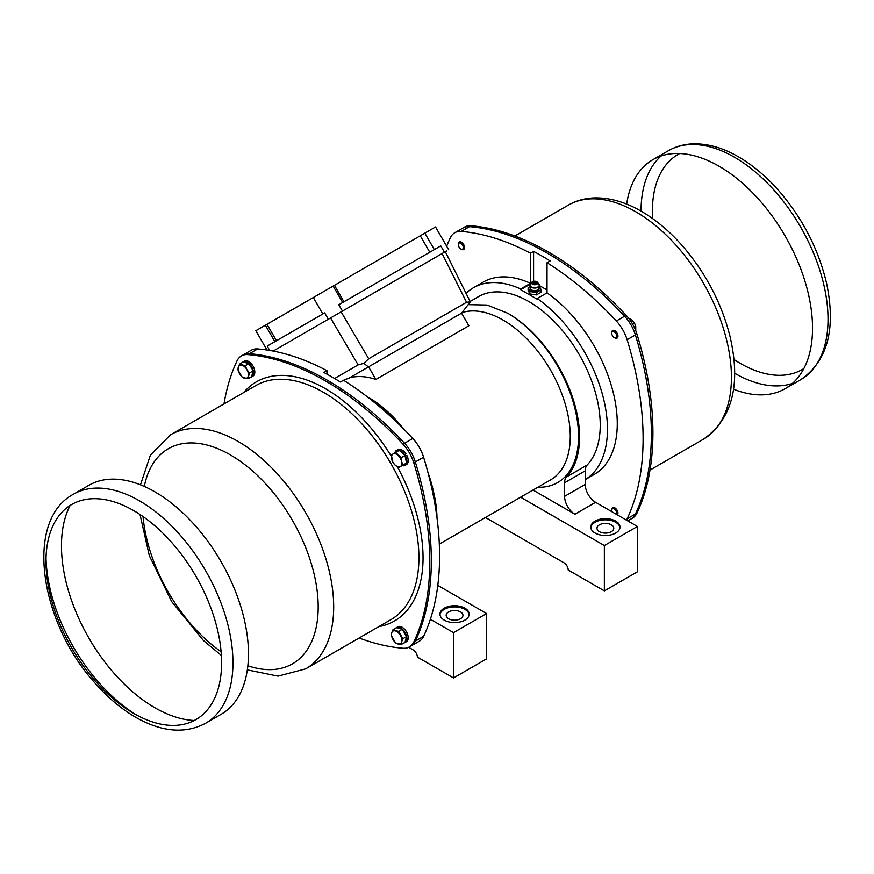 <?xml version="1.0" encoding="UTF-8"?>
<svg xmlns="http://www.w3.org/2000/svg" width="874" height="874" viewBox="0 0 874 874"><rect width="100%" height="100%" fill="white"/><g stroke="black" fill="none" stroke-linecap="round" stroke-linejoin="round"><path stroke-width="1.31" d="M73.361 494.269L88.853 485.321A132.225 76.333 60 0 1 154.96 491.876A132.225 76.333 60 0 1 241.344 608.391A132.225 76.333 60 0 1 221.078 714.342L205.576 723.29C185.878 733.679 163.58 732.226 138.693 718.941C122.808 710.311 107.906 697.965 93.966 681.884C39.581 621.185 24.614 520.347 73.361 494.269A132.225 76.333 60 0 1 139.469 500.824A132.225 76.333 60 0 1 225.842 617.328A132.225 76.333 60 0 1 205.576 723.29M194.29 720.482A132.225 76.333 60 0 1 88.853 637.998A132.225 76.333 60 0 1 70.139 505.456M733.515 389.192A132.225 76.333 -120 0 0 785.147 388.679A132.225 76.333 -120 0 0 805.413 282.728A132.225 76.333 -120 0 0 719.029 166.213A132.225 76.333 -120 0 0 652.922 159.658A132.225 76.333 -120 0 0 626.669 204.112M612.008 511.803A3.485 2.01 60 0 1 611.756 510.394A3.485 2.01 60 0 1 614.783 509.367A3.485 2.01 60 0 1 616.432 514.349M611.778 510.066A4.381 2.535 60 0 1 611.756 509.662A4.381 2.535 60 0 1 612.663 507.652A4.381 2.535 60 0 1 616.826 509.826A4.381 2.535 60 0 1 617.426 514.928M459.068 243.092A3.485 2.01 60 0 1 463.089 246.337A3.485 2.01 60 0 1 460.817 248.959A3.485 2.01 60 0 1 458.347 244.687A3.485 2.01 60 0 1 459.068 243.092M458.369 244.359A4.381 2.535 60 0 1 458.347 243.955A4.381 2.535 60 0 1 459.254 241.956L459.254 241.956A4.381 2.535 60 0 1 463.635 244.48A4.381 2.535 60 0 1 463.635 249.538A4.381 2.535 60 0 1 461.45 249.33A4.381 2.535 60 0 1 461.111 249.112M615.962 333.671A3.485 2.01 60 0 1 616.498 337.08A3.485 2.01 60 0 1 614.225 337.528A3.485 2.01 60 0 1 611.756 333.256A3.485 2.01 60 0 1 613.275 331.508A3.485 2.01 60 0 1 615.962 333.671M611.778 332.918A4.381 2.535 60 0 1 611.756 332.524A4.381 2.535 60 0 1 612.663 330.514A4.381 2.535 60 0 1 617.044 333.049A4.381 2.535 60 0 1 617.044 338.107A4.381 2.535 60 0 1 614.859 337.888A4.381 2.535 60 0 1 614.52 337.681M628.461 318.027L632.088 320.146L634.502 322.965L635.737 326.472L635.759 330.678M632.568 324.09L634.502 322.965M627.729 520.871L632.568 518.074A29.224 16.868 -120 0 0 636.938 513.158A277.593 160.27 -120 0 0 636.938 334.054A29.224 16.868 -120 0 0 626.123 315.317A277.593 160.27 -120 0 0 471.02 225.765A29.224 16.868 -120 0 0 464.575 227.087L463.023 227.983A29.224 16.868 60 0 1 469.469 226.661A277.593 160.27 60 0 1 624.571 316.213A29.224 16.868 60 0 1 635.398 334.95A277.593 160.27 60 0 1 635.398 514.054A29.224 16.868 60 0 1 631.028 518.97A29.224 16.868 60 0 0 635.398 514.054A277.593 160.27 60 0 0 635.398 334.95A29.224 16.868 60 0 0 624.571 316.213A277.593 160.27 60 0 0 469.469 226.661A29.224 16.868 60 0 0 463.023 227.983L454.753 232.757A29.224 16.868 60 0 1 461.199 231.435A277.593 160.27 60 0 1 530.496 253.198L530.496 283.318L520.675 288.988L520.675 289.676L537.204 299.214L537.204 298.526L547.026 292.866L547.026 262.735L550.117 260.944A277.593 160.27 -120 0 0 533.588 251.406L530.496 253.198M396.479 450.438A8.62 4.982 -120 0 1 404.629 454.677L405.973 453.901A8.62 4.982 -120 0 0 397.823 449.662L396.479 450.438A8.62 4.982 -120 0 0 394.84 452.896M405.099 465.372L406.443 464.597A8.62 4.982 -120 0 0 406.858 455.42L405.514 456.195A8.62 4.982 -120 0 1 405.099 465.372A8.62 4.982 -120 0 1 402.149 465.558M250.707 377.153A8.62 4.982 -120 0 0 251.69 376.803L253.034 376.028A8.62 4.982 -120 0 0 253.242 366.457A8.62 4.982 -120 0 0 244.873 360.886L242.655 362.164A8.62 4.982 -120 0 0 242.273 362.546M251.69 376.803A8.62 4.982 -120 0 0 251.898 367.233A8.62 4.982 -120 0 0 243.529 361.661L243.857 362.218M396.479 627.576A8.62 4.982 -120 0 1 404.87 632.175A8.62 4.982 -120 0 1 405.514 642.215L406.858 641.44A8.62 4.982 -120 0 0 406.213 631.399A8.62 4.982 -120 0 0 397.823 626.8L396.479 627.576A8.62 4.982 -120 0 0 395.682 628.253M405.973 641.953L404.629 642.729A8.62 4.982 -120 0 1 404.116 642.86M405.514 642.215L405.186 641.658M392.896 629.859L391.661 633.005A7.309 4.217 60 0 1 395.31 630.897A7.309 4.217 60 0 1 400.303 635.322A7.309 4.217 60 0 1 401.647 641.855L402.87 638.708L398.653 631.399L392.896 629.859L396.567 627.74L402.324 629.28L406.541 636.589L405.001 642.346L401.33 644.466L401.647 641.855A7.309 4.217 60 0 1 397.987 643.963A7.309 4.217 60 0 1 393.005 639.539A7.309 4.217 60 0 1 391.661 633.005L391.355 635.616L395.572 642.925L401.33 644.466M406.541 636.589L402.87 638.708M402.324 629.28L398.653 631.399M395.572 452.481L393.005 453.967A7.309 4.217 60 0 1 397.987 455.299A7.309 4.217 60 0 1 401.647 461.625L401.33 457.594L395.572 452.481L399.243 450.361L405.001 455.474L406.541 463.012L402.87 465.132L401.647 461.625A7.309 4.217 60 0 1 400.303 466.618A7.309 4.217 60 0 1 395.31 465.285L398.653 467.568L402.87 465.132M392.896 462.466L395.31 465.285A7.309 4.217 60 0 1 391.661 458.959A7.309 4.217 60 0 1 393.005 453.967L391.355 454.917L392.896 462.466M405.001 455.474L401.33 457.594M239.487 364.152L243.158 362.033L248.926 363.573L253.143 370.882L251.592 376.639L247.921 378.759L249.472 373.001L246.894 369.615A7.309 4.217 60 0 1 248.238 376.148A7.309 4.217 60 0 1 244.578 378.256A7.309 4.217 60 0 1 239.596 373.832A7.309 4.217 60 0 1 238.252 367.298A7.309 4.217 60 0 1 241.912 365.19A7.309 4.217 60 0 1 246.894 369.615L245.255 365.693L239.487 364.152L237.947 369.91L242.164 377.218L247.921 378.759M253.143 370.882L249.472 373.001M248.926 363.573L245.255 365.693M224.006 403.919A277.593 160.27 60 0 1 237.051 360.842A29.224 16.868 60 0 1 241.421 355.926A29.224 16.868 60 0 1 247.866 354.604A277.593 160.27 60 0 1 402.98 444.145A29.224 16.868 60 0 1 413.795 462.881A277.593 160.27 60 0 1 413.795 641.986A29.224 16.868 60 0 1 409.425 646.913A29.224 16.868 60 0 1 402.98 648.235A277.593 160.27 60 0 1 359.148 637.998M405.82 456.01A6.577 3.791 -120 0 0 404.946 454.491M326.974 374.148L326.974 370.696A277.593 160.27 -120 0 0 257.688 348.934L249.418 353.708A29.224 16.868 -120 0 0 242.972 355.03A29.224 16.868 -120 0 1 249.418 353.708A277.593 160.27 -120 0 1 404.531 443.249A277.593 160.27 -120 0 0 249.418 353.708L247.866 354.604M409.425 646.913L419.236 641.243A29.224 16.868 -120 0 0 423.606 636.327A277.593 160.27 -120 0 0 423.606 457.222L415.347 461.985A29.224 16.868 -120 0 0 404.531 443.249A29.224 16.868 -120 0 1 415.347 461.985A277.593 160.27 -120 0 1 415.347 641.09A277.593 160.27 -120 0 0 415.347 461.985L413.795 462.881M410.977 646.017A29.224 16.868 -120 0 0 415.347 641.09A29.224 16.868 -120 0 1 410.977 646.017M326.974 370.696L323.872 372.488A277.593 160.27 60 0 1 340.401 382.025L343.504 380.234A277.593 160.27 -120 0 1 412.79 438.486L402.98 444.145M550.598 479.881L439.316 544.12L550.598 479.881A94.96 54.833 60 0 0 570.263 436.399A94.96 54.833 60 0 0 532.758 345.164A94.96 54.833 60 0 0 462.127 312.553M343.558 380.277L349.491 377.863A94.96 54.833 60 0 1 375.886 379.458L468.857 325.784L461.57 313.154L470.321 301.869L466.541 302.284L368.697 358.777L363.792 363.376L368.435 366.927L461.57 313.154M340.314 381.971L342.848 380.616M468.18 304.655L487.069 305.026L507.761 313.242A100.805 58.197 60 0 1 571.465 394.229A100.805 58.197 60 0 1 566.483 476.975A14.607 8.434 -120 0 0 564.582 482.765L564.582 496.345A14.607 8.434 -120 0 0 574.917 514.24L532.998 490.041M470.234 301.41L478.537 296.614A100.805 58.197 60 0 1 574.895 347.513A100.805 58.197 60 0 1 587.142 465.044A14.607 8.434 -120 0 0 585.241 470.835L585.241 479.608A111.042 64.108 -120 0 0 602.776 395.704A111.042 64.108 -120 0 0 537.204 298.526M520.675 288.988A111.042 64.108 -120 0 0 473.424 287.754A111.042 64.108 -120 0 0 466.148 293.249M485.474 517.474L564.069 562.856A5.845 3.376 60 0 1 568.198 570.012L604.36 590.89L637.419 571.804L637.419 526.465L595.576 502.31A14.607 8.434 60 0 1 585.241 484.414L585.241 479.608L594.276 474.407A111.042 64.108 -120 0 0 612.783 390.754A111.042 64.108 -120 0 0 547.026 292.866M637.419 526.465L604.36 545.551L520.598 497.197M595.063 521.101A14.607 8.434 -0 0 0 590.78 527.066A14.607 8.434 -0 0 0 599.804 534.855A14.607 8.434 -0 0 0 615.722 533.031A14.607 8.434 -0 0 0 620.005 527.066A14.607 8.434 -0 0 0 610.981 519.276A14.607 8.434 -0 0 0 595.063 521.101M530.496 283.318A111.042 64.108 -120 0 0 483.235 282.094L473.424 287.754M530.256 284.148L520.675 289.676M533.588 281.297L533.588 251.406M547.026 289.971L539.334 285.536M529.852 293.926L536.374 294.931L541.148 292.178L541.148 289.786L536.374 292.55L529.852 291.534L529.852 293.926L528.104 290.157L528.104 287.775L530.147 286.596M446.669 246.25A277.593 160.27 60 0 1 450.383 237.673A29.224 16.868 60 0 1 454.753 232.757M547.026 262.735A277.593 160.27 60 0 1 616.312 320.987A29.224 16.868 60 0 1 627.128 339.724A277.593 160.27 60 0 1 627.128 518.817A29.224 16.868 60 0 1 626.418 520.117M536.374 294.931L536.374 292.55M529.852 291.534L528.104 287.775M539.236 286.006L541.148 289.786M533.588 283.416A1.464 0.841 -0 0 0 535.183 283.591A1.464 0.841 -0 0 0 536.09 282.815A1.464 0.841 -0 0 0 535.664 282.226A1.464 0.841 -0 0 0 534.069 282.04A1.464 0.841 -0 0 0 533.162 282.815A1.464 0.841 -0 0 0 533.588 283.416M535.445 282.444A1.464 0.841 -0 0 0 533.49 282.608A1.464 0.841 -0 0 0 533.195 282.979M604.36 590.89L604.36 545.551M611.33 524.826A8.401 4.851 180 0 1 613.788 528.257A8.401 4.851 180 0 1 605.387 533.107A8.401 4.851 180 0 1 596.986 528.257A8.401 4.851 180 0 1 602.175 523.777A8.401 4.851 180 0 1 611.33 524.826M619.961 527.667A14.607 8.434 -0 0 0 605.387 519.822A14.607 8.434 -0 0 0 590.813 527.667M349.327 377.961L368.435 366.927M363.792 363.376L358.132 364.895L330.547 317.95M334.589 378.486L358.132 364.895M349.491 377.863L368.599 366.84L375.886 379.458M442.943 253.056L446.155 251.199L445.314 251.69L470.321 301.869M446.833 250.816L273.191 351.064M276.468 340.74L266.974 324.287L255.831 330.722L266.974 350.004M266.974 324.287L435.536 226.967L448.69 249.745M444.407 252.215L440.758 245.889L338.784 304.753L342.444 311.078M328.329 319.228L324.68 312.903L267.193 346.093L269.695 350.43M420.263 235.783L429.757 252.236M343.941 301.781L334.447 285.328M430.379 619.273L453.53 632.634L486.589 613.548L486.589 658.876L453.53 677.962L417.368 657.095A5.845 3.376 -120 0 0 413.238 649.939L408.671 647.295M437.808 585.383L486.589 613.548M444.232 608.184A14.607 8.434 -0 0 0 439.95 614.149A14.607 8.434 -0 0 0 448.974 621.938A14.607 8.434 -0 0 0 464.892 620.114A14.607 8.434 -0 0 0 469.174 614.149A14.607 8.434 -0 0 0 460.15 606.348A14.607 8.434 -0 0 0 444.232 608.184M453.53 632.634L453.53 677.962M423.606 457.222A29.224 16.868 -120 0 0 412.79 438.486M257.688 348.934A29.224 16.868 -120 0 0 251.242 350.256L241.421 355.926M460.5 611.909A8.401 4.851 180 0 1 462.958 615.34A8.401 4.851 180 0 1 454.556 620.19A8.401 4.851 180 0 1 446.155 615.34A8.401 4.851 180 0 1 451.345 610.86A8.401 4.851 180 0 1 460.5 611.909M469.13 614.739A14.607 8.434 -0 0 0 454.556 606.906A14.607 8.434 -0 0 0 439.983 614.739M436.989 517.758A100.805 58.197 -120 0 0 429.298 477.641M397.943 423.344A100.805 58.197 -120 0 0 367.058 396.632M136.584 715.019A132.225 76.333 60 0 1 46.016 558.158M133.788 510.656A124.184 71.701 60 0 1 209.836 706.662A124.184 71.701 60 0 1 57.739 618.847A124.184 71.701 60 0 1 133.788 510.656M668.413 150.71C675.668 146.57 683.676 144.286 692.426 143.882C707.317 143.369 722.689 147.695 738.541 156.861C752.547 165.011 765.766 176.067 778.21 190.04C802.398 217.866 818.534 249.035 826.629 283.558C836.134 329.159 827.47 361.213 800.639 379.731A132.225 76.333 -120 0 0 820.904 273.781A132.225 76.333 -120 0 0 734.531 157.265A132.225 76.333 -120 0 0 668.413 150.71L652.922 159.658M661.126 155.976A132.225 76.333 -120 0 0 641.035 211.115M734.641 373.242A132.225 76.333 -120 0 0 792.434 383.413M679.71 153.518A124.184 71.701 -120 0 0 652.616 218.576M733.974 359.487A124.184 71.701 -120 0 0 803.851 368.544M636.938 513.158L627.128 518.817M636.938 334.054L627.128 339.724M626.123 315.317L616.312 320.987M471.02 225.765L461.199 231.435M514.852 236.002L568.297 205.15A135.142 78.026 60 0 1 635.868 211.836A135.142 78.026 60 0 1 724.153 330.929A135.142 78.026 60 0 1 703.439 439.218L649.994 470.081M391.366 456.348A138.07 79.709 -120 0 0 325.423 388.69A138.07 79.709 -120 0 0 243.726 392.535M378.868 626.614A138.07 79.709 -120 0 0 397.419 466.847M413.795 641.986L423.606 636.327M247.331 669.888L278.063 676.137L305.703 668.85L390.929 619.644A135.142 78.026 -120 0 0 411.643 511.356A135.142 78.026 -120 0 0 323.358 392.262A135.142 78.026 -120 0 0 255.787 385.576L170.561 434.782L150.437 455.07L140.485 484.808M305.703 668.85A135.142 78.026 -120 0 0 326.417 560.562A135.142 78.026 -120 0 0 238.132 441.468A135.142 78.026 -120 0 0 170.561 434.782M247.855 665.748A124.184 71.701 -120 0 0 317.754 596.592A124.184 71.701 -120 0 0 230.375 454.895A124.184 71.701 -120 0 0 144.319 486.425M143.063 516.578A124.184 71.701 -120 0 0 221.111 651.764M367.288 396.774A94.96 54.833 60 0 1 403.57 428.894M428.107 472.998A94.96 54.833 60 0 1 433.69 492.619M507.761 313.242A100.805 58.197 60 0 1 578.533 436.399A100.805 58.197 60 0 1 537.816 487.255M566.483 476.975L587.142 465.044M564.582 482.765L585.241 470.835M564.582 496.345L585.241 484.414M574.917 514.24L595.576 502.31M538.81 287.874A4.468 2.578 -0 0 1 537.783 290.605A4.468 2.578 180 0 1 532.2 290.955A4.468 2.578 180 0 1 530.442 287.874M539.269 284.848A4.72 2.72 180 0 1 539.302 285.689L538.635 288.66A4.042 2.327 180 0 1 537.477 290.004A4.042 2.327 180 0 1 531.763 290.004A4.042 2.327 180 0 1 530.616 288.66L529.95 285.689A4.72 2.72 -0 0 0 531.294 287.262A4.72 2.72 180 0 0 536.144 287.917A4.72 2.72 180 0 0 539.302 285.689L538.799 283.897A4.654 2.688 -0 0 1 537.335 287.273A4.654 2.688 -0 0 1 531.326 286.989A4.654 2.688 180 0 1 530.442 283.897L529.95 285.689A4.72 2.72 -0 0 1 529.983 284.848M536.68 281.679A3.048 1.759 -0 0 0 531.884 282.204A3.048 1.759 -0 0 0 532.463 284.236A3.048 1.759 180 0 0 536.407 284.421A3.048 1.759 180 0 0 537.357 282.204L531.884 282.204L530.442 283.897M532.736 283.908A2.677 1.551 180 0 1 532.736 281.723A2.677 1.551 180 0 1 536.516 281.723A2.677 1.551 -0 0 1 536.516 283.908A2.677 1.551 -0 0 1 532.736 283.908M536.778 281.745A3.048 1.759 180 0 1 537.357 282.204L538.799 283.897M274.873 341.658L265.379 325.204M434.323 249.593L424.83 233.15M342.663 302.513L333.169 286.071M368.697 358.777L341.111 311.843M442.102 253.536L466.541 302.284M800.639 379.731L785.147 388.679M611.756 510.394L611.756 509.662M460.817 248.959L461.45 249.33M458.347 244.687L458.347 243.955M614.225 337.528L614.859 337.888M611.756 333.256L611.756 332.524M568.297 205.15C576.174 200.649 584.826 198.234 594.265 197.906C609.626 197.535 625.314 202.003 641.341 211.3C656.68 220.226 671.014 232.484 684.342 248.063C706.542 274.502 721.749 303.868 729.954 336.162C741.196 384.484 732.368 418.832 703.439 439.218M140.026 514.513L149.312 555.624L171.643 601.552L203.347 640.434L221.373 655.424M535.762 282.608A1.956 1.956 0 0 0 533.49 282.608M322.823 313.974L313.329 297.521"/></g></svg>
